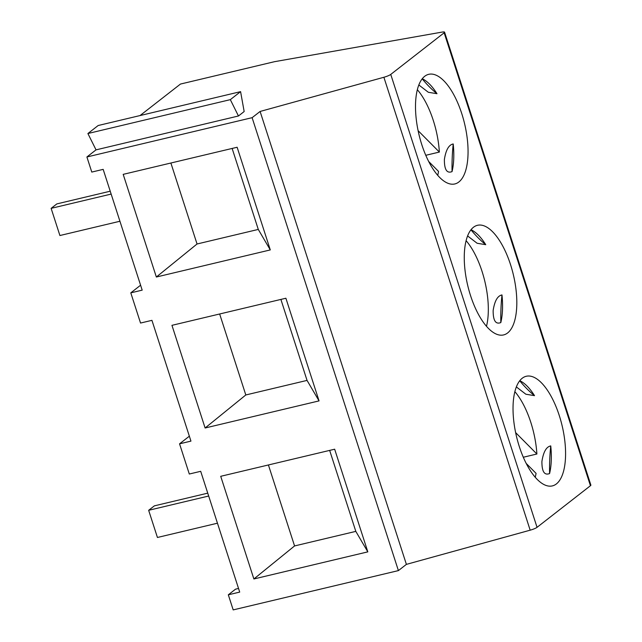 <?xml version="1.0" encoding="UTF-8"?>
<svg xmlns="http://www.w3.org/2000/svg" width="642" height="642" viewBox="0 0 642 642"><rect width="100%" height="100%" fill="white"/><g stroke="black" fill="none" stroke-linecap="round" stroke-linejoin="round"><path stroke-width="0.96" d="M238.455 115.985L244.161 111.539L240.59 91.645L230.326 99.646L238.455 115.985L96.035 149.867L87.898 133.528L230.326 99.646M140.044 115.56L180.474 84.054L274.471 61.696L442.065 32.1A6.436 1.091 162.1 0 1 444.577 32.18A6.436 1.091 162.1 0 1 444.152 32.798L390.753 74.416A6.436 1.091 162.1 0 1 383.884 77.265L260.106 111.459L252.113 117.679L86.903 156.977L96.035 149.867M87.898 133.528L98.17 125.519L240.59 91.645M86.903 156.977L91.782 172.072L103.169 169.368L142.187 290.144L130.791 292.856L140.59 285.217M130.791 292.856L140.542 323.046L151.937 320.342L190.947 441.118L179.551 443.831L189.358 436.191M179.551 443.831L189.302 474.021L200.697 471.316L239.707 592.093L228.319 594.805L235.542 589.171L238.535 588.457M228.319 594.805L233.19 609.9L398.401 570.602L252.113 117.679M285.891 298.233L171.952 325.333L205.111 427.997L319.05 400.897L285.891 298.233M334.659 449.207L220.72 476.308L253.879 578.972L367.818 551.863L334.659 449.207M237.131 147.259L123.192 174.359L156.351 277.023L270.29 249.923L237.131 147.259M170.884 163.012L197.046 243.992L258.285 229.427L270.29 249.923M258.285 229.427L232.131 148.446M197.046 243.992L156.351 277.023M219.652 313.986L245.806 394.966L307.045 380.401L319.05 400.897M307.045 380.401L280.891 299.421M245.806 394.966L205.111 427.997M268.412 464.96L294.566 545.941L355.812 531.375L367.818 551.863M355.812 531.375L329.659 450.395M294.566 545.941L253.879 578.972M444.577 32.18L590.873 485.103A6.436 1.091 162.1 0 1 590.439 485.721L537.049 527.331A6.436 1.091 162.1 0 1 530.172 530.18L406.394 564.374L398.401 570.602M260.106 111.459L406.394 564.374M461.75 113.578A56.344 23.441 -103.4 0 1 454.817 183.957A56.344 23.441 -103.4 0 1 421.81 144.699A56.344 23.441 -103.4 0 1 428.736 74.32A56.344 23.441 -103.4 0 1 461.75 113.578M510.51 264.552A56.344 23.441 -103.4 0 1 503.577 334.931A56.344 23.441 -103.4 0 1 470.57 295.673A56.344 23.441 -103.4 0 1 477.504 225.294A56.344 23.441 -103.4 0 1 510.51 264.552M559.27 415.526A56.344 23.441 -103.4 0 1 552.345 485.906A56.344 23.441 -103.4 0 1 519.338 446.647A56.344 23.441 -103.4 0 1 526.263 376.268A56.344 23.441 -103.4 0 1 559.27 415.526M111.154 194.077L51.127 208.353L56.833 203.907L110.231 191.204M119.934 221.249L59.907 235.526L51.127 208.353M437.716 175.338A56.344 23.441 76.6 0 0 438.542 171.414L428.663 161.471M417.356 89.711A56.344 23.441 -103.4 0 1 433.262 120.351A56.344 23.441 76.6 0 1 439.361 152.066L425.774 155.3M452.048 171.607A56.344 23.441 76.6 0 0 453.22 143.969C448.822 144.779 445.877 149.955 444.384 159.497C444.312 169.616 446.864 173.653 452.048 171.607A149.217 62.073 76.6 0 1 453.22 143.969M422.195 78.854A149.217 62.073 76.6 0 0 436.985 93.708A56.344 23.441 76.6 0 0 422.267 78.757M436.985 93.708L428.342 92.279L418.841 84.977M439.361 152.066L418.111 130.671M486.484 326.313A56.344 23.441 76.6 0 0 482.022 271.325A56.344 23.441 -103.4 0 0 466.116 240.686M500.808 322.581A56.344 23.441 76.6 0 0 501.98 294.943C497.582 295.753 494.637 300.929 493.152 310.471C493.072 320.583 495.624 324.619 500.808 322.581A149.217 62.073 76.6 0 1 501.98 294.943M470.955 229.828A149.217 62.073 76.6 0 0 485.745 244.682L477.11 243.254L467.609 235.951M485.745 244.682A56.344 23.441 76.6 0 0 471.035 229.732M535.243 477.287A56.344 23.441 76.6 0 0 536.07 473.363L526.191 463.42M514.876 391.66A56.344 23.441 -103.4 0 1 530.79 422.3A56.344 23.441 76.6 0 1 536.889 454.014L523.302 457.248M549.576 473.555A56.344 23.441 76.6 0 0 550.748 445.917C546.342 446.728 543.405 451.904 541.912 461.446C541.832 471.557 544.392 475.594 549.576 473.555A149.217 62.073 76.6 0 1 550.748 445.917M519.723 380.802A149.217 62.073 76.6 0 0 534.513 395.649A56.344 23.441 76.6 0 0 519.795 380.706M534.513 395.649L525.87 394.228L516.369 386.925M536.889 454.014L515.638 432.62M208.682 496.025L148.655 510.302L154.361 505.856L207.751 493.152M217.461 523.198L157.434 537.474L148.655 510.302M383.884 77.265L530.172 530.18M390.753 74.416L537.049 527.331M444.152 32.798L590.439 485.721"/></g></svg>
